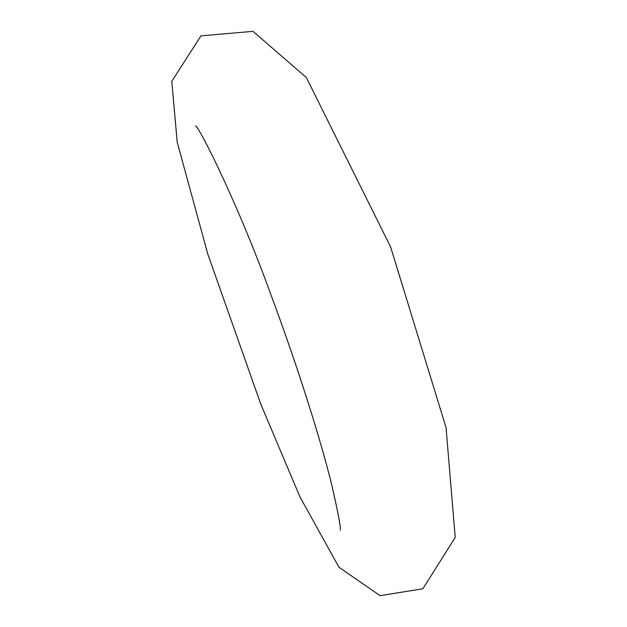 <?xml version="1.0" encoding="UTF-8"?>
<svg xmlns="http://www.w3.org/2000/svg" width="627" height="627" viewBox="0 0 627 627"><rect width="100%" height="100%" fill="white"/><g stroke="black" fill="none" stroke-linecap="round" stroke-linejoin="round"><path stroke-width="0.94" d="M195.577 125.87C199.958 128.19 237.907 203.751 270.213 292.801C296.297 362.602 319.903 436.909 331.503 483.872C337.945 511.898 340.9 527.346 340.359 530.223M390.621 246.975L446.032 427.543L455.226 537.457L422.849 588.769L380.103 595.65L338.964 567.27L299.816 496.608L260.754 404.039L207.819 254.17L177.206 142.188L171.774 81.33L200.977 35.841L253.01 31.35L306.36 77.56L390.621 246.975"/></g></svg>
